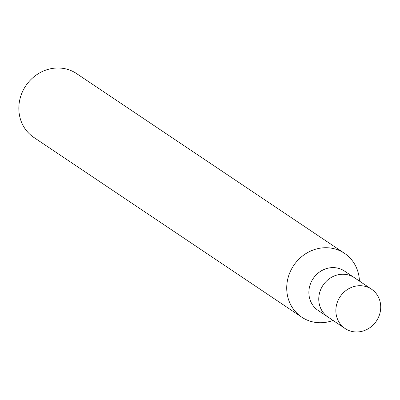 <?xml version="1.0" encoding="UTF-8"?>
<svg xmlns="http://www.w3.org/2000/svg" width="400" height="400" viewBox="0 0 400 400"><rect width="100%" height="100%" fill="white"/><g stroke="black" fill="none" stroke-linecap="round" stroke-linejoin="round"><path stroke-width="0.6" d="M359.44 281.085A38.415 35.415 123.9 0 0 344.495 253.325L76.61 73.605A38.415 35.415 123.9 0 0 20 98.84A38.415 35.415 123.9 0 0 33.805 137.405L301.69 317.13A38.415 35.415 123.9 0 0 333.045 320.43M344.495 253.325A38.415 35.415 123.9 0 0 287.885 278.56A38.415 35.415 123.9 0 0 301.69 317.13M371.49 289.17L354.385 277.695A23.69 21.84 123.9 0 0 319.475 293.26A23.69 21.84 123.9 0 1 354.385 277.695L344.495 271.06A23.69 21.84 123.9 0 0 309.59 286.625A23.69 21.84 123.9 0 0 318.1 310.405L345.09 328.515A23.69 21.84 123.9 0 0 380 312.95A23.69 21.84 123.9 0 0 371.49 289.17A23.69 21.84 123.9 0 0 336.58 304.73A23.69 21.84 123.9 0 0 345.09 328.515M319.475 293.26A23.69 21.84 123.9 0 0 327.99 317.04A23.69 21.84 123.9 0 1 319.475 293.26"/></g></svg>

